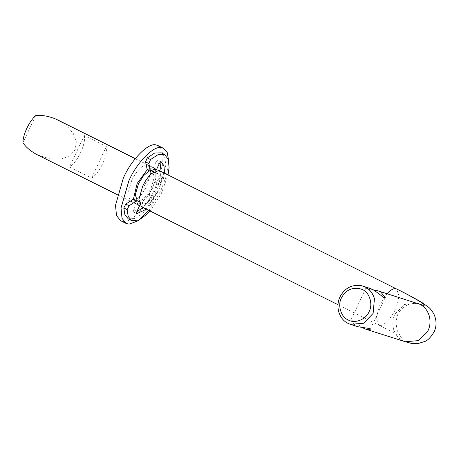 <?xml version="1.0" encoding="UTF-8"?>
<svg xmlns="http://www.w3.org/2000/svg" width="459" height="459" viewBox="0 0 459 459"><rect width="100%" height="100%" fill="white"/><g stroke="black" fill="none" stroke-linecap="round" stroke-linejoin="round"><path stroke-width="0.34" stroke-dasharray="2.29 1.72" d="M146.438 209.195L152.652 202.052L153.65 198.535L152.394 196.039L158.229 183.583L161.201 182.424L163.329 179.262L164.408 173.152M150.064 211.002L161.069 194.214L168.034 174.959M117.297 194.668L136.277 204.089L137.723 204.232L135.818 203.905L133.408 199.206C133.689 201.903 134.642 203.532 136.277 204.089L138.71 205.299M117.303 194.656L136.277 204.089L133.77 209.442C133.11 211.048 133.11 211.966 133.77 212.196L136.845 211.679M136.914 213.802L133.77 212.196L137.086 213.848M143.122 207.548L149.341 200.399L150.34 196.888L153.65 198.535M161.098 171.5L160.013 177.616L157.89 180.771L154.918 181.93L149.083 194.387L150.34 196.888M160.059 162.566L158.057 160.254L161.367 161.907M161.402 161.929L158.091 160.277C157.414 160.082 156.662 160.765 155.842 162.325L159.153 163.972M147.224 169.715L153.186 167.627L153.794 167.856L152.853 167.558L147.224 169.715C149.634 167.862 151.671 167.185 153.335 167.673L155.842 162.325M128.331 218.92L135.652 218.461L144.109 212.196L158.843 190.324L165.762 165.98L164.982 157.724L161.281 152.841M149.083 194.387L152.394 196.039M154.918 181.93L158.229 183.583M153.335 167.673L156.645 169.325M131.63 180.703C135.325 172.079 143.69 163.479 147.333 164.81L148.274 165.108L150.701 172.498L146.943 185.551C142.009 195.322 136.937 200.635 131.722 201.495L130.299 201.151L127.872 193.761L131.63 180.703M135.273 158.625L153.794 167.856L155.199 169.182L153.794 167.856L148.274 165.108M155.848 170.645L155.744 178.66L152.463 188.305L146.312 198.162L139.284 203.871L146.312 198.162L152.463 188.305L155.744 178.66L155.848 170.645M160.443 147.614L162.893 154.201L162.721 164.322L155.234 188.179C147.873 205.259 131.481 222.885 123.523 221.393L120.568 220.676M168.683 160.874L166.474 175.562L160.753 190.933L148.819 210.388M373.528 289.858L366.46 289.004L365.748 288.372L370.184 288.355M358.026 326.751L355.461 325.729L350.877 320.118L352.03 319.808L362.547 327.737M135.583 203.773L133.408 199.206M37.443 154.849L50.157 158.957L61.563 158.957L69.728 155.865L75.184 149.772L76.337 141.751L73.4 133.689L67.238 126.345L57.845 120.017M84.261 135.543C86.395 143.334 77.428 162.48 69.493 167.082L91.57 178.092C99.505 173.491 108.473 154.344 106.345 146.553L84.261 135.543L69.493 167.082M149.514 170.857L151.568 170.622M152.296 170.863L154.322 177.025L151.189 187.903C146.805 196.463 142.439 200.881 138.102 201.151M156.634 173.33L157.816 173.617L159.841 179.773L156.708 190.651C152.325 199.217 147.959 203.635 143.621 203.899L142.835 203.653L140.815 197.49L143.948 186.612C148.056 178.471 152.285 174.041 156.634 173.33M159.313 170.61L161.74 178L157.982 191.059L149.709 203.222L141.797 206.843L141.338 206.653M106.345 146.553L91.57 178.092M35.664 115.645L22.95 142.789M133.77 209.442L137.08 211.088M149.341 200.399L152.652 202.052M157.89 180.771L161.201 182.424M160.013 177.616L163.329 179.262M135.233 158.676L153.186 167.627M417.501 303.336L404.316 304.46L394.86 314.277C392.709 318.73 392.267 323.664 393.541 329.08C395.601 335.282 399.112 339.344 404.069 341.278L405.343 341.737M387.046 293.691L380.023 304.558L376.254 317.76L378.692 325.006L379.702 325.316C383.374 326.55 391.665 317.967 395.331 309.406L399.095 296.353L396.662 288.963M130.299 201.151L139.134 205.557M365.748 288.372L350.877 320.118M370.333 329.229L385.199 297.484M153.885 171.655L157.816 173.617M138.905 201.69L142.835 203.653M418.488 303.629C418.889 303.37 410.713 302.751 406.72 305.419C402.44 307.685 399.37 310.915 397.505 315.092L395.796 322.229L397.345 330.95C400.265 335.85 401.964 338.157 402.44 337.881L400.833 336.837C396.255 334.043 388.871 330.101 378.692 325.006L337.979 304.707"/><path stroke-width="0.69" d="M136.719 200.853L129.099 205.752L127.109 209.62L128.216 216.464L131.641 220.572L128.331 218.92L124.905 214.812L123.798 207.967L125.789 204.1L133.408 199.206L136.719 200.853C137 203.555 137.952 205.184 139.588 205.741L139.134 205.557M136.914 213.802L137.086 213.848C136.421 213.619 136.421 212.701 137.08 211.088L139.588 205.741L138.71 205.299M136.771 213.693L146.438 209.195M164.408 173.152L164.018 165.94L161.367 161.907M161.327 161.889L161.402 161.929C160.725 161.734 159.973 162.417 159.153 163.972L156.645 169.325C154.981 168.837 152.945 169.514 150.535 171.368L148.882 163.542L150.552 159.566L158.08 154.62L164.592 154.494L161.281 152.841L154.769 152.967L147.241 157.913L145.572 161.889L147.224 169.715L150.535 171.368M131.641 220.572L138.962 220.108L147.419 213.848L150.064 211.002M168.034 174.959L169.073 167.633L168.292 159.376L164.592 154.494M136.845 211.679L143.122 207.548M161.098 171.5L160.059 162.566M133.408 199.206L137.149 183.457L147.224 169.715L137.149 183.457L133.408 199.206M155.199 169.182L155.848 170.645L155.199 169.182M139.284 203.871L137.723 204.232L139.284 203.871M148.819 210.388L138.039 220.831L129.042 224.147L126.087 223.43L120.562 220.676L116.494 215.529L115.507 205.276L123.339 178.081C131.033 160.105 148.458 142.192 156.049 144.958L158.011 145.583L160.443 147.614M126.087 223.43L122.014 218.277L121.027 208.03L128.859 180.829C136.553 162.853 153.983 144.946 161.568 147.712L163.53 148.332L167.248 152.583L168.683 160.874M361.13 285.561L365.083 286.955C369.495 289.078 372.616 292.968 374.441 298.62L373.115 313.417L363.66 323.239L350.475 324.364L348.025 323.371C343.613 321.243 340.498 317.358 338.673 311.707C337.388 306.21 337.858 301.224 340.073 296.749C344.675 288.154 351.692 284.425 361.13 285.561M362.386 289.583L359.093 288.424C351.227 287.477 345.38 290.587 341.542 297.748C337.331 304.925 340.968 317.192 348.174 319.929C354.681 324.014 366.179 319.453 369.082 311.638C373.213 304.437 369.535 292.308 362.386 289.583M362.639 285.963L372.456 289.285C377.235 292.452 380.93 295.212 383.535 297.558L385.199 297.484L380.649 291.884L378.055 290.845L373.528 289.858M362.547 327.737L365.892 329.241L370.333 329.229L369.059 328.455L358.026 326.751L350.475 324.364M57.845 120.017L55.642 118.996C48.298 116.018 41.637 114.905 35.664 115.645C29.135 121.325 22.738 134.975 22.95 142.789C25.893 147.144 30.42 151.005 36.531 154.385L117.297 194.668M151.568 170.622L153.885 171.655M138.102 201.151L137.316 200.899L135.296 194.742L138.429 183.858L143.615 175.573L149.514 170.857M337.979 304.707L141.338 206.653L138.905 199.407L142.669 186.211C144.901 181.38 147.758 177.231 151.246 173.76L158.854 170.427L159.313 170.61L396.111 288.745C394.258 288.154 391.751 289.279 388.595 292.108L387.046 293.691M145.572 161.889L148.882 163.542M147.241 157.913L150.552 159.566M123.798 207.967L127.109 209.62M125.789 204.1L129.099 205.752M36.531 154.385L117.303 194.656M55.642 118.996L135.233 158.676M365.892 329.241L405.343 341.737L418.522 340.612L427.977 330.796C430.135 326.343 430.576 321.409 429.303 315.993C427.432 310.238 424.248 306.319 419.738 304.225L378.055 290.845M396.111 288.745C418.763 299.876 431.758 308.391 419.738 304.225M158.011 145.583L163.53 148.337M57.851 120.023L135.273 158.625M137.316 200.899L138.905 201.69M417.501 303.336L418.488 303.629M405.343 341.737L409.807 342.959C411.603 343.579 414.563 343.711 418.694 343.355L424.495 341.559C427.547 340.704 430.812 337.348 434.294 331.49C436.67 326.079 436.618 320.457 434.151 314.604C432.12 310.863 430.158 308.322 428.247 306.973L422.406 302.825C415.51 298.654 406.926 294.035 396.662 288.963"/></g></svg>
